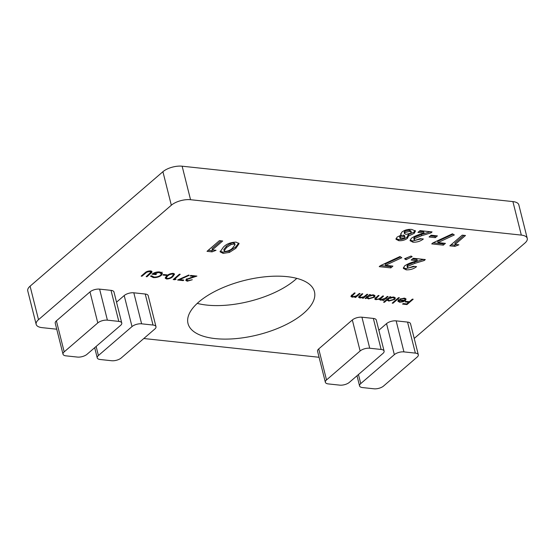 <?xml version="1.0" encoding="UTF-8"?>
<svg xmlns="http://www.w3.org/2000/svg" width="555" height="555" viewBox="0 0 555 555"><rect width="100%" height="100%" fill="white"/><g stroke="black" fill="none" stroke-linecap="round" stroke-linejoin="round"><path stroke-width="0.83" d="M414.224 338.446L524.912 243.055A14.173 6.091 165.9 0 0 527.25 238.379L518.835 204.871A14.173 6.091 165.9 0 0 512.903 201.59L182.137 166.202A14.173 6.091 165.9 0 0 162.913 171.71L30.088 286.179A14.173 6.091 165.9 0 0 27.75 290.855L36.165 324.363A14.173 6.091 165.9 0 0 42.097 327.644L56.742 329.205M197.247 303.384A65.192 28.021 165.9 0 0 296.814 278.374M414.634 238.622L414.085 239.635L415.355 240.301L420.086 238.65L423.333 238.997C420.482 241.286 417.02 242.355 412.941 242.195L410.103 240.724L411.227 238.407C413.704 236.624 416.847 235.202 420.648 234.134L424.027 233.058L417.929 232.406L419.996 230.63L432.067 231.921L430.944 232.892L421.668 235.688L414.634 238.622L414.321 237.38L413.773 238.393L414.085 239.635M431.124 235.209L437.389 235.875L435.321 237.658L429.057 236.992L431.124 235.209M437.999 242.57L445.408 243.361L443.341 245.143L431.735 243.902L432.893 242.903L452.443 233.794L454.33 234.952L437.999 242.57L437.687 241.328L453.053 234.168M455.162 244.401L458.874 244.804L454.864 246.371L449.841 245.837L462.246 235.147L465.499 235.493L455.162 244.401L454.85 243.159L463.938 235.327M385.503 265.318L392.912 266.109L390.852 267.892L379.238 266.65L380.397 265.651L399.947 256.542L401.834 257.707L385.503 265.318L385.191 264.076L400.557 256.916M411.068 256.035L412.15 256.681L406.066 259.726L404.567 258.769L411.068 256.035M407.869 266.268L407.321 267.274L408.591 267.94L413.322 266.289L416.569 266.636C413.718 268.932 410.256 269.994 406.177 269.841L403.339 268.37L404.463 266.053C406.94 264.27 410.083 262.841 413.884 261.78L417.263 260.704L411.165 260.052L413.232 258.269L425.303 259.56L424.18 260.531L414.904 263.327L407.869 266.268L407.557 265.026L407.009 266.032L407.321 267.274M151.584 271.291L151.855 272.373L146.964 276.744L146.152 276.661L150.939 272.103L149.746 271.499L146.742 272.193L141.976 276.21L141.164 276.126L144.91 272.9C146.236 271.582 148.046 270.937 150.336 270.944C151.716 271.097 152.223 271.575 151.855 272.373L151.994 271.777M161.436 275.294C159.132 277.007 156.427 277.771 153.312 277.583L150.46 276.099L151.612 275.779L153.978 277.035C156.489 277.188 158.695 276.584 160.603 275.231L161.332 273.719L158.959 272.484L153.451 273.747L156.468 274.066L155.83 274.614L152.001 274.205C154.11 272.512 156.663 271.756 159.667 271.943L162.421 273.372L161.436 275.294L161.227 274.461M163.517 274.51L166.999 274.885L166.361 275.433L162.886 275.058L163.517 274.51M166.784 275.863C168.325 274.316 170.447 273.49 173.167 273.386L174.547 274.149L172.931 276.522C171.44 278.069 169.344 278.894 166.646 279.005L165.224 278.215L166.784 275.863M387.293 296.453L388.105 296.536L383.567 300.442L382.756 300.359L383.547 299.679L380.397 300.186L379.384 299.013L375.867 299.7L374.722 299.103L378.239 295.482L379.051 295.572L375.714 298.805L376.561 299.235C378.496 299.18 379.974 298.597 381.001 297.487L382.763 295.968L383.574 296.058L380.265 299.291L381.098 299.721L385.385 298.097L387.293 296.453M379.245 299.596L379.308 298.687M386.953 299.325L387.119 299.977L384.414 302.308L383.602 302.218L389.957 296.738L390.775 296.828L389.992 297.501L393.55 297.043L395.361 298.056L394.647 299.45L388.84 301.087L387.154 300.172M412.358 299.138L413.177 299.221L406.975 304.57L402.562 304.091L403.201 303.543L406.794 303.932L408.702 302.288L405.108 301.899L405.74 301.351L409.34 301.74L412.358 299.138M235.854 248.293L229.416 252.407L223.117 253.364L220.134 251.852L223.436 247.079C226.461 243.916 230.672 242.264 236.062 242.119L239.087 243.645L235.854 248.293L235.549 247.051L229.104 251.165L229.416 252.407M318.73 348.915L326.52 379.939A7.083 3.046 165.9 0 0 325.355 382.277L317.557 351.253A7.083 3.046 -14.1 0 1 318.73 348.915L352.328 319.964A7.083 3.046 -14.1 0 1 361.936 317.203L373.342 318.424A7.083 3.046 -14.1 0 1 376.304 320.068L384.102 351.093A7.083 3.046 165.9 0 0 381.132 349.456L373.342 318.424M378.864 330.239L386.544 323.62A7.083 3.046 -14.1 0 1 396.152 320.866L407.557 322.087A7.083 3.046 -14.1 0 1 410.527 323.725L418.317 354.756A7.083 3.046 165.9 0 0 415.355 353.112L407.557 322.087M527.25 238.379A14.173 6.091 165.9 0 0 521.318 235.098L190.552 199.71A14.173 6.091 165.9 0 0 171.328 205.225L38.51 319.687A14.173 6.091 165.9 0 0 36.165 324.363M143.794 338.522L319.07 357.274M287.178 276.661A65.192 28.021 165.9 0 0 218.601 289.585A65.192 28.021 165.9 0 0 188.006 323.516A65.192 28.021 165.9 0 0 258.061 334.811A65.192 28.021 165.9 0 0 314.463 291.75A65.192 28.021 165.9 0 0 287.178 276.661M97.784 322.92L89.993 291.895L56.395 320.846L64.193 351.87A7.083 3.046 165.9 0 0 63.02 354.208A7.083 3.046 165.9 0 0 65.99 355.852L77.395 357.073A7.083 3.046 165.9 0 0 87.003 354.312L120.602 325.362A7.083 3.046 165.9 0 0 121.767 323.024A7.083 3.046 165.9 0 0 118.805 321.387L107.399 320.166A7.083 3.046 165.9 0 0 97.784 322.92L64.193 351.87M89.993 291.895A7.083 3.046 -14.1 0 1 99.602 289.134L107.399 320.166M118.805 321.387L111.007 290.355L99.602 289.134M111.007 290.355A7.083 3.046 -14.1 0 1 113.976 291.999L121.767 323.024M63.02 354.208L55.229 323.183A7.083 3.046 -14.1 0 1 56.395 320.846M132.007 326.583L98.408 355.533A7.083 3.046 165.9 0 0 97.236 357.871A7.083 3.046 165.9 0 0 100.205 359.508L111.61 360.729A7.083 3.046 165.9 0 0 121.219 357.975L154.817 329.025A7.083 3.046 165.9 0 0 155.983 326.687A7.083 3.046 165.9 0 0 153.02 325.043L141.615 323.822A7.083 3.046 165.9 0 0 132.007 326.583L124.209 295.551L116.529 302.17M124.209 295.551A7.083 3.046 -14.1 0 1 133.817 292.797L141.615 323.822M153.02 325.043L145.223 294.018L133.817 292.797M145.223 294.018A7.083 3.046 -14.1 0 1 148.192 295.655L155.983 326.687M212.336 249.903L216.048 250.298L212.038 251.873L207.015 251.332L219.419 240.648L222.673 240.995L212.336 249.903L212.024 248.661L221.112 240.828M404.644 300.387L405.164 299.374L403.901 298.694L400.044 298.951L404.352 298.201L406.08 299.076L405.351 300.567L403.076 301.788L399.642 302.239L397.873 301.192L398.726 299.755L404.644 300.387M398.546 297.66L399.364 297.744L393.002 303.224L392.191 303.141L398.546 297.66M366.605 297.189L366.765 297.834L365.925 298.555L365.114 298.472L369.651 294.566L370.462 294.649L369.679 295.329L373.244 294.872L375.048 295.884L374.334 297.272L368.527 298.916L366.8 298.021M359.55 295.843L360.549 297.522L363.997 296.724L366.98 294.282L367.792 294.365L363.261 298.271L362.443 298.188L363.261 297.48L359.848 297.986L358.565 297.307L361.985 293.748L362.797 293.831L359.571 297.064L359.258 295.829M351.891 295.024L352.89 296.703L356.338 295.905L359.321 293.463L360.133 293.546L355.595 297.452L354.784 297.362L355.602 296.661L352.189 297.168L350.906 296.488L354.326 292.929L355.138 293.012L351.912 296.245L351.599 295.003M187.236 279.373L186.875 280.095L187.944 280.67L192.28 279.748L187.264 281.212L185.807 280.448L186.369 279.332L194.347 276.425L190.136 275.974L190.774 275.426L196.921 276.085L187.236 279.373L187.097 278.832M179.619 279.623L183.816 280.074L183.178 280.622L177.607 280.025L188.728 275.051L189.165 275.356L179.619 279.623L179.508 279.179M174.645 279.096L176.039 279.241L174.874 279.734L173.195 279.553L179.397 274.212L180.208 274.295L174.645 279.096L174.485 278.444M415.119 230.464L413.891 232.129L408.251 234.633L408.563 235.875L407.502 238.248C405.032 240.107 402.125 240.919 398.774 240.683L395.986 239.26L397.089 237.103L401.175 235.084L400.71 234.356L401.896 232.059C404.768 229.943 408.071 229.076 411.796 229.444L415.445 231.033L414.203 233.371L408.591 235.972M396.152 320.866L403.943 351.891L415.355 353.112M358.461 374.521L360.743 383.602L394.334 354.652L386.544 323.62M418.317 354.756A7.083 3.046 165.9 0 1 417.145 357.087L383.554 386.044A7.083 3.046 165.9 0 1 373.945 388.798L362.533 387.577A7.083 3.046 165.9 0 1 359.571 385.94L357.011 375.763M403.943 351.891A7.083 3.046 165.9 0 0 394.334 354.652M360.743 383.602A7.083 3.046 165.9 0 0 359.571 385.94M361.936 317.203L369.727 348.235L381.132 349.456M326.52 379.939L360.119 350.989L352.328 319.964M384.102 351.093A7.083 3.046 165.9 0 1 382.929 353.431L349.331 382.381A7.083 3.046 165.9 0 1 339.722 385.135L328.317 383.921A7.083 3.046 165.9 0 1 325.355 382.277M369.727 348.235A7.083 3.046 165.9 0 0 360.119 350.989M213.321 250.007L211.726 250.631L212.038 251.873M211.726 250.631L208.264 250.256M229.104 251.165L222.805 252.123L223.117 253.364M222.805 252.123L220.127 251.151M238.775 243.076L235.549 247.051M235.056 244.748L234.744 243.506L233.537 242.799L230.707 243.319L226.378 246.184L223.818 249.521L224.13 250.763L225.268 251.436C228.535 251.02 230.991 249.847 232.635 247.925L235.056 244.748L233.849 244.04L231.019 244.561L226.69 247.426L224.13 250.763M226.378 246.184L226.69 247.426M230.707 243.319L231.019 244.561M233.537 242.799L233.849 244.04M406.808 303.918L406.975 304.57M408.542 301.656L408.702 302.288M403.762 298.16L403.901 298.694M400.398 298.805L400.509 299.256M405.67 298.562L405.136 299.242M405.143 299.742L405.351 300.567M402.965 301.358L403.076 301.788M399.489 301.622L399.642 302.239M398.719 300.9L397.997 300.609M403.998 300.859L398.983 300.324L398.754 301.039L400.155 301.76L402.285 301.573L403.998 300.859L403.86 300.304M398.837 299.769L398.983 300.324M392.836 302.579L393.002 303.224M384.247 301.663L384.414 302.308M389.825 296.856L389.992 297.501M394.952 297.48L394.334 298.201M394.369 298.347L394.647 299.45M388.68 300.463L388.84 301.087M388.528 299.846L386.807 298.736M388.514 298.77L387.959 299.832L389.381 300.602L393.842 299.353L394.355 298.271L392.968 297.522L388.514 298.77L388.354 298.125M392.836 297.008L392.968 297.522M383.408 299.797L383.567 300.442M381.889 299.714L381.993 300.13M380.182 298.951L380.397 300.186M380.085 298.944L379.315 298.743M375.631 298.465L375.867 299.7M375.555 298.458L375.013 298.354M365.766 297.91L365.925 298.555M369.512 294.677L369.679 295.329M374.639 295.309L374.028 296.03M374.056 296.176L374.334 297.272M368.367 298.292L368.527 298.916M368.215 297.674L366.453 296.592M368.201 296.599L367.646 297.66L369.068 298.43L373.529 297.182L374.042 296.099L372.655 295.35L368.201 296.599L368.041 295.947M372.53 294.837L372.655 295.35M363.095 297.626L363.261 298.271M363.171 297.119L363.261 297.48M359.654 297.216L359.848 297.986M359.487 296.738L358.814 296.585M355.436 296.807L355.595 297.452M355.512 296.294L355.602 296.661M351.995 296.398L352.189 297.168M351.828 295.919L351.155 295.766M187.049 280.365L187.264 281.212M186.841 279.956L185.987 279.741M194.188 275.793L194.347 276.425M190.747 277.514L190.844 277.923M183.018 279.991L183.178 280.622M174.714 279.103L174.874 279.734M174.11 273.643L173.486 274.468M172.765 275.842L172.931 276.522M166.431 278.145L166.646 279.005M166.236 277.757L165.341 277.486M167.256 278.457C169.372 278.319 170.995 277.646 172.119 276.432L173.5 274.51L172.501 273.934L169.497 274.642L167.589 275.953L166.271 277.882L167.256 278.457M167.437 275.329L167.589 275.953M169.372 274.149L169.497 274.642M172.362 273.365L172.501 273.934M166.209 274.801L166.361 275.433M153.131 276.876L153.312 277.583M151.827 276.119L151.217 275.89M161.332 273.719L160.881 272.165M158.813 271.888L158.959 272.484M153.333 273.268L153.451 273.747M155.671 273.983L155.83 274.614M162.109 272.13L161.123 274.052M146.804 276.099L146.964 276.744M149.6 270.916L149.746 271.499M146.617 271.686L146.742 272.193M141.809 275.564L141.976 276.21M151.543 271.131L150.398 272.276M414.772 266.449L405.865 268.599L406.177 269.841M405.865 268.599L403.346 267.69M412.414 258.977L416.951 259.462L417.263 260.704M423.895 259.414L424.18 260.531M423.583 259.379L414.599 262.085L407.557 265.026M408.445 257.138L405.754 258.484L406.066 259.726M391.358 265.942L390.54 266.65L390.852 267.892M390.54 266.65L380.55 265.581M456.148 244.505L454.552 245.137L454.864 246.371M454.552 245.137L451.09 244.762M443.854 243.194L443.029 243.902L443.341 245.143M443.029 243.902L433.046 242.833M435.835 235.708L435.009 236.416L435.321 237.658M435.009 236.416L430.305 235.917M421.536 238.803L412.629 240.953L412.941 242.195M412.629 240.953L410.11 240.044M419.178 231.338L423.715 231.817L424.027 233.058M430.659 231.768L430.944 232.892M430.347 231.733L421.356 234.446L414.321 237.38M400.724 233.697L401.175 235.084M413.891 232.129L414.203 233.371M408.251 234.633L407.19 237.006L407.502 238.248M407.19 237.006C404.72 238.872 401.813 239.677 398.469 239.441L398.774 240.683M398.469 239.441L396.006 238.588M411.269 232.191L410.957 230.949L409.292 230.124L404.685 231.296L404.165 232.316L404.477 233.558L406.066 234.376L410.749 233.197L411.269 232.191L409.604 231.366L404.997 232.531L404.477 233.558M404.893 236.86L404.581 235.618L403.575 235.056L400.134 236.111L399.669 236.978L399.982 238.213L401.085 238.768L404.415 237.762L404.893 236.86L403.887 236.298L400.446 237.353L399.982 238.213M400.134 236.111L400.446 237.353M403.575 235.056L403.887 236.298M404.685 231.296L404.997 232.531M409.292 230.124L409.604 231.366M171.328 205.225L162.913 171.71M190.552 199.71L182.137 166.202M38.51 319.687L30.088 286.179M521.318 235.098L512.903 201.59M96.126 346.452L98.408 355.533M376.429 297.043L376.595 297.688M381.112 297.397L381.271 298.042M360.507 295.024L360.667 295.669M352.848 294.205L353.008 294.851M150.544 272.859L150.71 273.518M145.535 272.394L145.688 273.011M414.599 262.085L414.904 263.327M421.356 234.446L421.668 235.688M97.236 357.871L94.683 347.694M405.164 299.374L404.859 298.132M398.754 301.039L398.441 299.797M387.959 299.832L387.647 298.59M394.355 298.271L394.043 297.029M375.714 298.805L375.402 297.563M380.265 299.291L379.953 298.049M367.646 297.66L367.334 296.419M374.042 296.099L373.73 294.858M186.875 280.095L186.563 278.853M166.271 277.882L165.959 276.64M173.5 274.51L173.188 273.268M150.939 272.103L150.627 270.861"/></g></svg>
